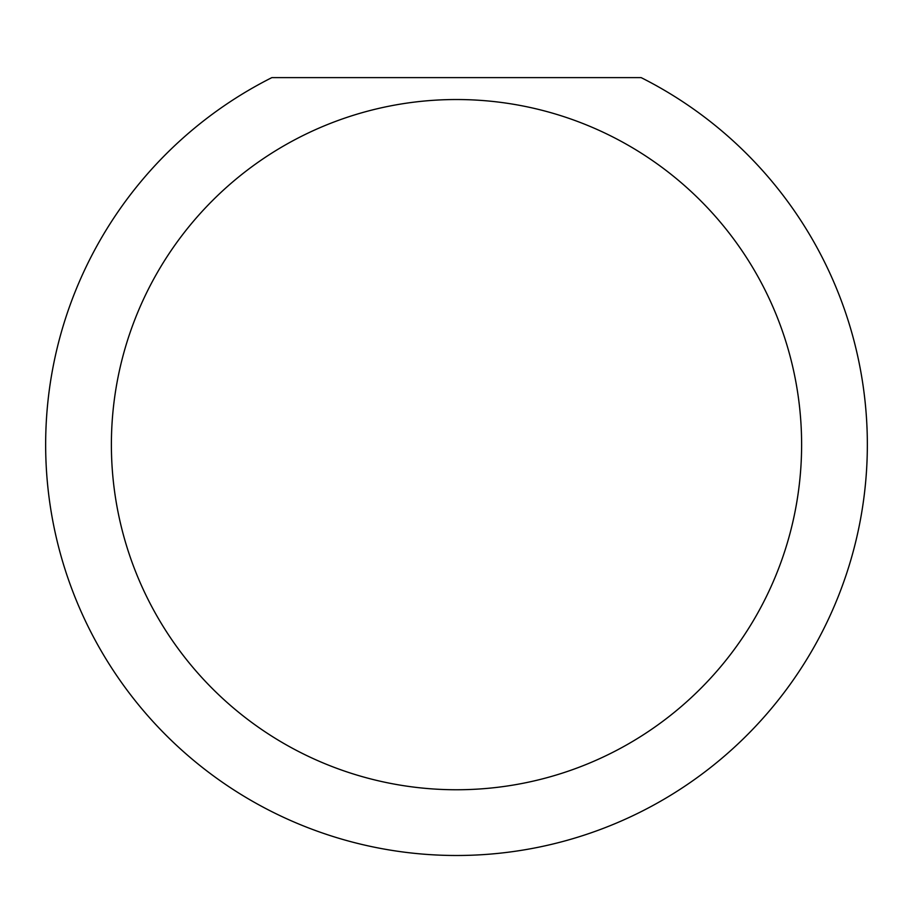 <?xml version="1.0" encoding="UTF-8"?>
<svg xmlns="http://www.w3.org/2000/svg" width="913" height="913" viewBox="0 0 913 913"><rect width="100%" height="100%" fill="white"/><g stroke="black" fill="none" stroke-linecap="round" stroke-linejoin="round"><path stroke-width="1.37" d="M801.614 444.642A345.114 345.114 0 0 0 456.5 99.528A345.114 345.114 0 0 0 111.386 444.642A345.114 345.114 0 0 0 456.5 789.756A345.114 345.114 0 0 0 801.614 444.642M641.131 77.616A410.85 410.85 0 0 1 456.5 855.492A410.85 410.85 0 0 1 271.869 77.616L641.131 77.616"/></g></svg>
